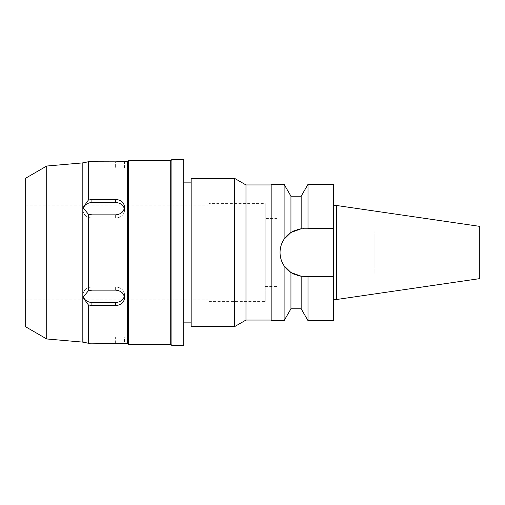 <?xml version="1.0" encoding="UTF-8"?>
<svg xmlns="http://www.w3.org/2000/svg" width="505" height="505" viewBox="0 0 505 505"><rect width="100%" height="100%" fill="white"/><g stroke="black" fill="none" stroke-linecap="round" stroke-linejoin="round"><path stroke-width="0.38" stroke-dasharray="2.52 1.89" d="M479.75 226.379L479.75 278.621M479.75 233.979L479.75 271.021L479.75 233.979L459.007 233.979L459.007 271.021L459.007 233.979M336.349 205.466L336.349 299.534M333.388 205.466L333.388 299.534L333.388 205.466M333.388 184.357L333.388 320.643M308 184.357L308 228.651L303.903 228.651L333.388 228.651L303.903 228.651A23.849 23.849 0 0 0 280.054 252.5A23.849 23.849 0 0 0 303.903 276.349L306.63 276.349M301.163 196.205L301.163 228.809L303.903 228.651M301.163 308.795L301.163 276.191L303.903 276.349A23.849 23.849 0 0 1 302.994 276.336M302.078 276.279A23.849 23.849 0 0 1 301.037 276.178M297.653 275.515A23.849 23.849 0 0 1 294.219 274.297L297.666 275.522M281.859 261.609A23.849 23.849 0 0 1 280.509 257.114M280.509 247.886A23.849 23.849 0 0 1 281.859 243.391M277.093 273.981L277.093 231.019L277.093 273.981L293.538 273.981L290.949 272.523L284.107 265.8C278.709 256.837 278.709 247.968 284.107 239.2A23.849 23.849 0 0 1 286.133 236.593M294.219 230.703A23.849 23.849 0 0 1 297.653 229.485L290.949 232.477L290.949 196.205M302.078 228.721A23.849 23.849 0 0 1 302.994 228.664M308 320.643L308 276.349L303.903 276.349M333.388 276.349L308 276.349M284.107 184.357L284.107 239.2L290.949 232.477M301.163 276.191L300.027 276.033M290.949 308.795L290.949 272.523M284.107 265.8L284.107 320.643M271.166 320.643L271.166 184.357M271.166 184.95L271.166 320.05L271.166 184.95M245.979 320.05L245.979 184.95M234.692 178.429L234.692 326.571M191.168 326.571L191.168 178.429M191.168 182.135L191.168 322.865L191.168 182.135M183.763 322.865L183.763 182.135L183.763 322.865M183.763 159.466L183.763 345.534M171.908 345.534L171.908 159.466M170.728 160.653L170.728 344.347M128.358 344.347L128.358 160.653M127.613 161.392L127.613 343.608M88.356 290.817L91.916 290.141L115.62 290.141C121.011 290.665 123.978 293.304 124.508 298.051C123.984 302.653 121.017 305.146 115.62 305.531L91.916 305.531L88.356 304.925L83.022 297.338L88.356 290.817L88.356 214.183L83.022 207.662L88.356 200.075L90.849 199.519M115.62 202.581L91.916 202.581A8.888 7.695 180 0 0 83.028 210.282A8.888 7.695 180 0 0 91.916 217.977L115.62 217.977A8.888 7.695 180 0 0 124.508 210.282A8.888 7.695 180 0 0 115.62 202.581L115.62 199.469C121.011 199.847 123.978 202.341 124.508 206.949C123.984 211.69 121.023 214.328 115.62 214.859L91.916 214.859L88.356 214.183M88.356 200.075L88.356 161.758L91.916 161.827L91.916 168.058L83.028 168.058L115.62 168.058L91.916 168.058L91.916 161.827L115.62 161.827L115.62 168.058L124.508 168.058L115.62 168.058L115.62 161.827M121.484 161.638L120.335 161.707M118.858 161.77L115.904 161.827M115.62 343.173L115.62 336.942L91.916 336.942L115.62 336.942L115.62 343.173L124.508 343.608L124.508 336.942L115.62 336.942L124.508 336.942M86.563 342.851L91.916 343.173L91.916 336.942L83.028 336.942L91.916 336.942L91.916 343.173M88.356 343.242L88.356 304.925M83.155 296.037A8.888 7.695 0 0 1 83.028 294.718A8.888 7.695 0 0 1 91.916 287.023L115.62 287.023L91.916 287.023A8.888 7.695 0 0 0 83.028 294.718A8.888 7.695 0 0 0 91.916 302.419L115.62 302.419A8.888 7.695 0 0 0 124.508 294.718A8.888 7.695 0 0 1 124.293 296.378M83.028 336.942L83.268 342.22M83.773 342.308L86.02 342.737M82.826 162.875L82.826 342.125M85.25 162.414L84.253 162.604M83.779 162.692L83.028 162.825L83.028 168.058M115.62 287.023A8.888 7.695 0 0 1 124.508 294.718A8.888 7.695 0 0 0 115.62 287.023L115.62 290.141L115.62 287.023M124.293 208.622A8.888 7.695 180 0 1 124.508 210.282A8.888 7.695 180 0 1 115.62 217.977L91.916 217.977A8.888 7.695 180 0 1 83.028 210.282A8.888 7.695 180 0 1 83.155 208.963M46.719 166.031L46.719 338.969M25.25 326.571L25.25 178.429M25.25 205.093L25.25 299.907L25.25 205.093L208.944 205.093L208.944 299.907L208.944 205.093M25.25 299.907L208.944 299.907M208.944 203.616L208.944 301.384L208.944 203.616L265.239 203.616L265.239 301.384L265.239 203.616M208.944 301.384L265.239 301.384M265.239 218.425L265.239 286.575L265.239 218.425L277.093 218.425L277.093 286.575L277.093 218.425M265.239 286.575L277.093 286.575M293.538 273.981L374.868 273.981L374.868 231.019L374.868 273.981M277.093 231.019L374.868 231.019M374.868 237.091L374.868 267.909L374.868 237.091L459.007 237.091L459.007 267.909L459.007 237.091M374.868 267.909L459.007 267.909M459.007 271.021L479.75 271.021M91.916 287.023L91.916 290.141L91.916 287.023M91.916 305.531L91.916 302.419M91.916 214.859L91.916 217.977L91.916 214.859M91.916 202.581L91.916 199.469M115.62 217.977L115.62 214.859L115.62 217.977M115.62 302.419L115.62 305.531M124.508 210.282L124.508 206.949L124.508 210.282M124.508 168.058L124.508 161.392M124.508 294.718L124.508 298.051L124.508 294.718"/><path stroke-width="0.76" d="M336.349 205.466L336.349 299.534L479.75 278.621L479.75 226.379L336.349 205.466L333.388 205.466M336.349 299.534L333.388 299.534M306.63 276.349L303.903 276.349L308 276.349L308 320.643L333.388 320.643L333.388 184.357L308 184.357L308 228.651L333.388 228.651L301.163 228.809L301.163 196.205L308 184.357M302.994 276.336A23.849 23.849 0 0 1 302.078 276.279M301.037 276.178A23.849 23.849 0 0 1 297.653 275.515L300.027 276.033M293.538 273.981L294.219 274.297A23.849 23.849 0 0 1 281.859 261.609M280.509 257.114A23.849 23.849 0 0 1 280.509 247.886M281.859 243.391A23.849 23.849 0 0 1 284.107 239.2L284.107 184.357L271.166 184.357L271.166 320.643L284.107 320.643L284.107 265.8L290.949 272.523L301.163 276.191L303.903 276.349M286.133 236.593A23.849 23.849 0 0 1 294.219 230.703M301.03 228.822L297.653 229.485A23.849 23.849 0 0 1 302.078 228.721M302.994 228.664A23.849 23.849 0 0 1 303.903 228.651M308 276.349L333.388 276.349M308 320.643L301.163 308.795L301.163 276.191M301.163 196.205L290.949 196.205L290.949 232.477L284.107 239.2C281.411 243.315 280.06 247.747 280.054 252.5C280.06 257.253 281.411 261.685 284.107 265.8M301.163 228.809L290.949 232.477M290.949 272.523L290.949 308.795L284.107 320.643M271.166 184.95L245.979 184.95L245.979 320.05L234.692 326.571L234.692 178.429L191.168 178.429L191.168 326.571L234.692 326.571M271.166 320.05L245.979 320.05M245.979 184.95L234.692 178.429M191.168 182.135L183.763 182.135M191.168 322.865L183.763 322.865M171.908 345.534L183.763 345.534L183.763 159.466L171.908 159.466L171.908 345.534L170.728 344.347L170.728 160.653L128.358 160.653L128.358 344.347L127.613 343.608L127.613 161.392L121.484 161.638M171.908 159.466L170.728 160.653M170.728 344.347L128.358 344.347M128.358 160.653L127.613 161.392M90.849 199.519L115.62 199.469L91.916 199.469L88.356 200.075L83.022 207.662L88.356 214.183L88.356 290.817L83.022 297.338L88.356 304.925L88.356 343.242L82.826 342.125L46.719 338.969L25.25 326.571L25.25 178.429L46.719 166.031L46.719 338.969M120.335 161.707L118.858 161.77M115.904 161.827L124.508 161.392M127.613 343.608L91.916 343.173L115.62 343.173M123.933 343.551L124.508 343.608M83.268 342.22L83.773 342.308M86.02 342.737L86.563 342.851M85.25 162.414L88.356 161.758L82.826 162.875L82.826 342.125M84.253 162.604L83.779 162.692M88.356 200.075L88.356 161.758L115.62 161.827M88.356 214.183L91.916 214.859L115.62 214.859C121.011 214.335 123.978 211.696 124.508 206.949C123.984 202.347 121.017 199.854 115.62 199.469L115.62 202.581A8.888 7.695 180 0 1 124.293 208.622M88.356 304.925L91.916 305.531L115.62 305.531C121.011 305.153 123.978 302.659 124.508 298.051C123.984 293.31 121.023 290.672 115.62 290.141L91.916 290.141L88.356 290.817M91.916 343.173L88.356 343.242M124.293 296.378A8.888 7.695 0 0 1 115.62 302.419L91.916 302.419A8.888 7.695 0 0 1 83.155 296.037M83.155 208.963A8.888 7.695 180 0 1 91.916 202.581L115.62 202.581M82.826 162.875L46.719 166.031M91.916 302.419L91.916 305.531M115.62 305.531L115.62 302.419M91.916 199.469L91.916 202.581M290.949 196.205L284.107 184.357M301.163 308.795L290.949 308.795"/></g></svg>
